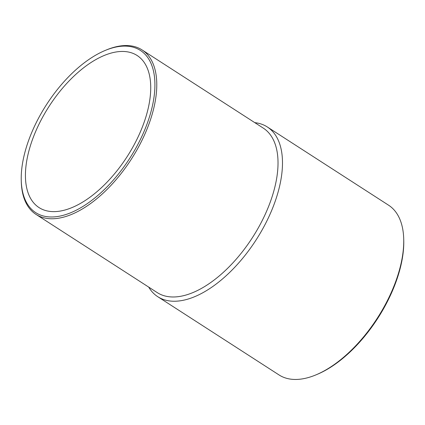 <?xml version="1.0" encoding="UTF-8"?>
<svg xmlns="http://www.w3.org/2000/svg" width="425" height="425" viewBox="0 0 425 425"><rect width="100%" height="100%" fill="white"/><g stroke="black" fill="none" stroke-linecap="round" stroke-linejoin="round"><path stroke-width="0.64" d="M122.756 46.144A96.539 49.523 -57.2 0 0 105.172 50.458A96.539 49.523 -57.2 0 0 21.25 180.535A96.539 49.523 -57.2 0 0 53.401 216.936A96.539 49.523 -57.2 0 0 145.244 128.621A96.539 49.523 -57.2 0 0 122.756 46.144M105.172 50.458L106.351 49.964A97.851 50.198 122.8 0 1 124.174 45.592A97.851 50.198 122.8 0 1 142.072 49.927A97.851 50.198 122.8 0 1 139.883 144.473A97.851 50.198 122.8 0 1 53.879 218.716A97.851 50.198 122.8 0 1 35.982 214.375A97.851 50.198 122.8 0 1 21.287 181.815L21.25 180.535M157.787 296.714L279.028 374.935A101.007 51.818 -57.2 0 0 297.505 379.408A101.007 51.818 -57.2 0 0 315.902 374.898A101.007 51.818 -57.2 0 0 403.713 238.792A101.007 51.818 -57.2 0 0 388.546 205.179L267.304 126.958A101.007 51.818 122.8 0 1 265.046 224.554A101.007 51.818 122.8 0 1 176.263 301.192A101.007 51.818 122.8 0 1 157.787 296.714A101.007 51.818 122.8 0 1 148.697 287.098M35.982 214.375L157.223 292.597A97.851 50.198 -57.2 0 0 175.121 296.932A97.851 50.198 -57.2 0 0 261.125 222.689A97.851 50.198 -57.2 0 0 263.314 128.143L142.072 49.927M120.583 51.494A90.488 46.421 122.8 0 1 137.132 55.505A90.488 46.421 122.8 0 1 135.107 142.933A90.488 46.421 122.8 0 1 55.574 211.586A90.488 46.421 122.8 0 1 39.026 207.575A90.488 46.421 122.8 0 1 41.05 120.147A90.488 46.421 122.8 0 1 120.583 51.494M254.793 122.644A101.007 51.818 122.8 0 1 267.304 126.958M403.713 238.792L403.75 240.067A99.694 51.143 122.8 0 1 317.087 374.404L315.902 374.898"/></g></svg>
